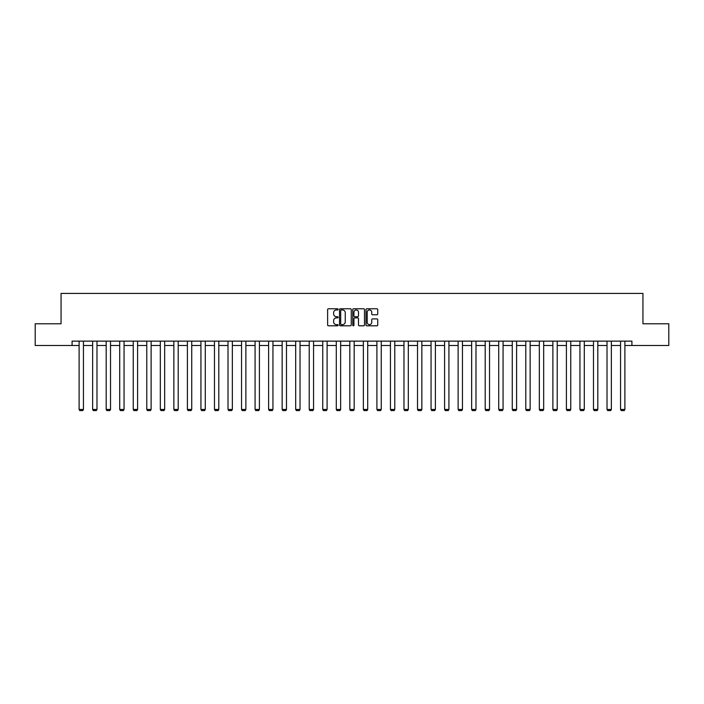 <?xml version="1.0" encoding="UTF-8"?>
<svg xmlns="http://www.w3.org/2000/svg" width="704" height="704" viewBox="0 0 704 704"><rect width="100%" height="100%" fill="white"/><g stroke="black" fill="none" stroke-linecap="round" stroke-linejoin="round"><path stroke-width="1.06" d="M338.114 309.364A0.598 0.598 0 0 0 337.524 308.766L328.469 308.766A0.854 0.854 0 0 0 327.624 309.619L327.624 324.949A0.854 0.854 0 0 0 328.469 325.802L337.524 325.802A0.598 0.598 0 0 0 338.114 325.204A0.598 0.598 0 0 0 337.524 324.606L336.354 324.606A2.728 2.728 0 0 1 333.626 321.886L333.626 320.602A2.728 2.728 0 0 1 336.354 317.882L337.524 317.882A0.598 0.598 0 0 0 338.114 317.284A0.598 0.598 0 0 0 337.524 316.686L336.354 316.686A2.728 2.728 0 0 1 333.626 313.958L333.626 312.682A2.728 2.728 0 0 1 336.354 309.962L337.524 309.962A0.598 0.598 0 0 0 338.114 309.364M376.895 314.767A0.854 0.854 0 0 0 377.74 313.922L377.74 309.619A0.854 0.854 0 0 0 376.895 308.766L366.837 308.766A0.854 0.854 0 0 0 365.992 309.619L365.992 324.949A0.854 0.854 0 0 0 366.837 325.802L376.895 325.802A0.854 0.854 0 0 0 377.74 324.949L377.74 319.757A0.854 0.854 0 0 0 376.895 318.903L372.592 318.903A0.854 0.854 0 0 0 371.738 319.757L371.738 322.326A2.279 2.279 0 0 1 369.459 324.606A2.279 2.279 0 0 1 367.18 322.326L367.18 312.233A2.279 2.279 0 0 1 369.459 309.962A2.279 2.279 0 0 1 371.738 312.233L371.738 313.922A0.854 0.854 0 0 0 372.592 314.767L376.895 314.767M72.081 345.479L35.2 345.479L35.2 323.787L61.054 323.787L61.054 293.418L642.946 293.418L642.946 323.787L668.8 323.787L668.8 345.479L631.919 345.479L631.919 341.141L72.081 341.141L72.081 345.479L79.103 345.479M351.252 309.619A0.854 0.854 0 0 0 350.407 308.766L340.349 308.766A0.854 0.854 0 0 0 339.504 309.619L339.504 324.949A0.854 0.854 0 0 0 340.349 325.802L350.407 325.802A0.854 0.854 0 0 0 351.252 324.949L351.252 309.619M353.593 308.766L363.651 308.766A0.854 0.854 0 0 1 364.496 309.619L364.496 324.949A0.854 0.854 0 0 1 363.651 325.802L359.348 325.802A0.854 0.854 0 0 1 358.494 324.949L358.494 318.727A0.854 0.854 0 0 0 357.641 317.882L354.79 317.882A0.854 0.854 0 0 0 353.936 318.727L353.936 325.204A0.598 0.598 0 0 1 353.338 325.802A0.598 0.598 0 0 1 352.748 325.204L352.748 309.619A0.854 0.854 0 0 1 353.593 308.766M83.442 345.479L92.646 345.479M96.985 345.479L106.181 345.479M110.519 345.479L119.715 345.479M124.054 345.479L133.25 345.479M137.588 345.479L146.784 345.479M151.122 345.479L160.327 345.479M164.666 345.479L173.862 345.479M178.2 345.479L187.396 345.479M191.734 345.479L200.93 345.479M205.269 345.479L214.465 345.479M218.803 345.479L228.008 345.479M232.346 345.479L241.542 345.479M245.881 345.479L255.077 345.479M259.415 345.479L268.611 345.479M272.95 345.479L282.146 345.479M286.484 345.479L295.689 345.479M300.027 345.479L309.223 345.479M313.562 345.479L322.758 345.479M327.096 345.479L336.292 345.479M340.63 345.479L349.826 345.479M354.174 345.479L363.37 345.479M367.708 345.479L376.904 345.479M381.242 345.479L390.438 345.479M394.777 345.479L403.973 345.479M408.311 345.479L417.516 345.479M421.854 345.479L431.05 345.479M435.389 345.479L444.585 345.479M448.923 345.479L458.119 345.479M462.458 345.479L471.654 345.479M475.992 345.479L485.197 345.479M489.535 345.479L498.731 345.479M503.07 345.479L512.266 345.479M516.604 345.479L525.8 345.479M530.138 345.479L539.334 345.479M543.673 345.479L552.878 345.479M557.216 345.479L566.412 345.479M570.75 345.479L579.946 345.479M584.285 345.479L593.481 345.479M597.819 345.479L607.015 345.479M611.354 345.479L620.558 345.479M624.897 345.479L631.919 345.479M341.29 309.962A0.598 0.598 0 0 0 340.692 310.552L340.692 324.007A0.598 0.598 0 0 0 341.29 324.606L342.522 324.606A2.728 2.728 0 0 0 345.25 321.886L345.25 312.682A2.728 2.728 0 0 0 342.522 309.962L341.29 309.962M358.494 312.277A2.279 2.279 0 0 0 356.215 309.998A2.279 2.279 0 0 0 353.936 312.277L353.936 315.832A0.854 0.854 0 0 0 354.79 316.686L357.641 316.686A0.854 0.854 0 0 0 358.494 315.832L358.494 312.277M83.442 341.141L83.442 409.455L79.103 409.455L79.103 341.141M83.442 409.455L82.79 410.582L79.754 410.582L79.103 409.455M96.985 341.141L96.985 409.455L92.646 409.455L92.646 341.141M96.985 409.455L96.334 410.582L93.289 410.582L92.646 409.455M110.519 341.141L110.519 409.455L106.181 409.455L106.181 341.141M110.519 409.455L109.868 410.582L106.832 410.582L106.181 409.455M124.054 341.141L124.054 409.455L119.715 409.455L119.715 341.141M124.054 409.455L123.402 410.582L120.366 410.582L119.715 409.455M137.588 341.141L137.588 409.455L133.25 409.455L133.25 341.141M137.588 409.455L136.937 410.582L133.901 410.582L133.25 409.455M151.122 341.141L151.122 409.455L146.784 409.455L146.784 341.141M151.122 409.455L150.471 410.582L147.435 410.582L146.784 409.455M164.666 341.141L164.666 409.455L160.327 409.455L160.327 341.141M164.666 409.455L164.014 410.582L160.978 410.582L160.327 409.455M178.2 341.141L178.2 409.455L173.862 409.455L173.862 341.141M178.2 409.455L177.549 410.582L174.513 410.582L173.862 409.455M191.734 341.141L191.734 409.455L187.396 409.455L187.396 341.141M191.734 409.455L191.083 410.582L188.047 410.582L187.396 409.455M205.269 341.141L205.269 409.455L200.93 409.455L200.93 341.141M205.269 409.455L204.618 410.582L201.582 410.582L200.93 409.455M218.803 341.141L218.803 409.455L214.465 409.455L214.465 341.141M218.803 409.455L218.152 410.582L215.116 410.582L214.465 409.455M232.346 341.141L232.346 409.455L228.008 409.455L228.008 341.141M232.346 409.455L231.695 410.582L228.659 410.582L228.008 409.455M245.881 341.141L245.881 409.455L241.542 409.455L241.542 341.141M245.881 409.455L245.23 410.582L242.194 410.582L241.542 409.455M259.415 341.141L259.415 409.455L255.077 409.455L255.077 341.141M259.415 409.455L258.764 410.582L255.728 410.582L255.077 409.455M272.95 341.141L272.95 409.455L268.611 409.455L268.611 341.141M272.95 409.455L272.298 410.582L269.262 410.582L268.611 409.455M286.484 341.141L286.484 409.455L282.146 409.455L282.146 341.141M286.484 409.455L285.842 410.582L282.797 410.582L282.146 409.455M300.027 341.141L300.027 409.455L295.689 409.455L295.689 341.141M300.027 409.455L299.376 410.582L296.34 410.582L295.689 409.455M313.562 341.141L313.562 409.455L309.223 409.455L309.223 341.141M313.562 409.455L312.91 410.582L309.874 410.582L309.223 409.455M327.096 341.141L327.096 409.455L322.758 409.455L322.758 341.141M327.096 409.455L326.445 410.582L323.409 410.582L322.758 409.455M340.63 341.141L340.63 409.455L336.292 409.455L336.292 341.141M340.63 409.455L339.979 410.582L336.943 410.582L336.292 409.455M354.174 341.141L354.174 409.455L349.826 409.455L349.826 341.141M354.174 409.455L353.522 410.582L350.478 410.582L349.826 409.455M367.708 341.141L367.708 409.455L363.37 409.455L363.37 341.141M367.708 409.455L367.057 410.582L364.021 410.582L363.37 409.455M381.242 341.141L381.242 409.455L376.904 409.455L376.904 341.141M381.242 409.455L380.591 410.582L377.555 410.582L376.904 409.455M394.777 341.141L394.777 409.455L390.438 409.455L390.438 341.141M394.777 409.455L394.126 410.582L391.09 410.582L390.438 409.455M408.311 341.141L408.311 409.455L403.973 409.455L403.973 341.141M408.311 409.455L407.66 410.582L404.624 410.582L403.973 409.455M421.854 341.141L421.854 409.455L417.516 409.455L417.516 341.141M421.854 409.455L421.203 410.582L418.158 410.582L417.516 409.455M435.389 341.141L435.389 409.455L431.05 409.455L431.05 341.141M435.389 409.455L434.738 410.582L431.702 410.582L431.05 409.455M448.923 341.141L448.923 409.455L444.585 409.455L444.585 341.141M448.923 409.455L448.272 410.582L445.236 410.582L444.585 409.455M462.458 341.141L462.458 409.455L458.119 409.455L458.119 341.141M462.458 409.455L461.806 410.582L458.77 410.582L458.119 409.455M475.992 341.141L475.992 409.455L471.654 409.455L471.654 341.141M475.992 409.455L475.341 410.582L472.305 410.582L471.654 409.455M489.535 341.141L489.535 409.455L485.197 409.455L485.197 341.141M489.535 409.455L488.884 410.582L485.848 410.582L485.197 409.455M503.07 341.141L503.07 409.455L498.731 409.455L498.731 341.141M503.07 409.455L502.418 410.582L499.382 410.582L498.731 409.455M516.604 341.141L516.604 409.455L512.266 409.455L512.266 341.141M516.604 409.455L515.953 410.582L512.917 410.582L512.266 409.455M530.138 341.141L530.138 409.455L525.8 409.455L525.8 341.141M530.138 409.455L529.487 410.582L526.451 410.582L525.8 409.455M543.673 341.141L543.673 409.455L539.334 409.455L539.334 341.141M543.673 409.455L543.022 410.582L539.986 410.582L539.334 409.455M557.216 341.141L557.216 409.455L552.878 409.455L552.878 341.141M557.216 409.455L556.565 410.582L553.529 410.582L552.878 409.455M570.75 341.141L570.75 409.455L566.412 409.455L566.412 341.141M570.75 409.455L570.099 410.582L567.063 410.582L566.412 409.455M584.285 341.141L584.285 409.455L579.946 409.455L579.946 341.141M584.285 409.455L583.634 410.582L580.598 410.582L579.946 409.455M597.819 341.141L597.819 409.455L593.481 409.455L593.481 341.141M597.819 409.455L597.168 410.582L594.132 410.582L593.481 409.455M611.354 341.141L611.354 409.455L607.015 409.455L607.015 341.141M611.354 409.455L610.711 410.582L607.666 410.582L607.015 409.455M624.897 341.141L624.897 409.455L620.558 409.455L620.558 341.141M624.897 409.455L624.246 410.582L621.21 410.582L620.558 409.455"/></g></svg>
